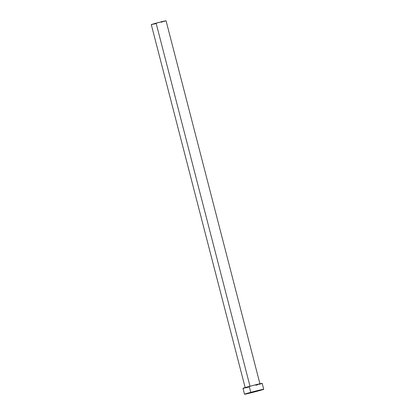 <?xml version="1.0" encoding="UTF-8"?>
<svg xmlns="http://www.w3.org/2000/svg" width="415" height="415" viewBox="0 0 415 415"><rect width="100%" height="100%" fill="white"/><g stroke="black" fill="none" stroke-linecap="round" stroke-linejoin="round"><path stroke-width="0.62" d="M259.977 383.942L166.052 20.76L156.092 23.126L250.001 386.246L156.092 23.126L151.283 24.578L245.208 387.76M263.717 389.275L262.192 383.367A9.913 0.275 165.5 0 0 249.244 386.448L250.769 392.351L249.244 386.448A9.913 0.275 165.5 0 0 242.993 388.331L244.518 394.24A9.913 0.275 -14.5 0 1 250.769 392.351A9.913 0.275 -14.5 0 1 263.717 389.275A9.913 0.275 -14.5 0 1 257.466 391.158A9.913 0.275 -14.5 0 1 244.518 394.24M242.998 388.321L252.943 385.473L262.187 383.382M261.932 383.502L259.126 384.368M257.632 384.793L255.941 385.255M248.595 387.143L245.561 387.859M244.419 388.113L243.595 388.274M257.466 391.158L244.523 394.224L259.738 390.069L263.458 389.41L257.466 391.158M151.288 24.568L161.741 21.673L165.959 20.75L163.697 21.528M162.545 21.855L161.243 22.208M155.594 23.665L153.26 24.215M152.383 24.407L151.376 24.589"/></g></svg>
